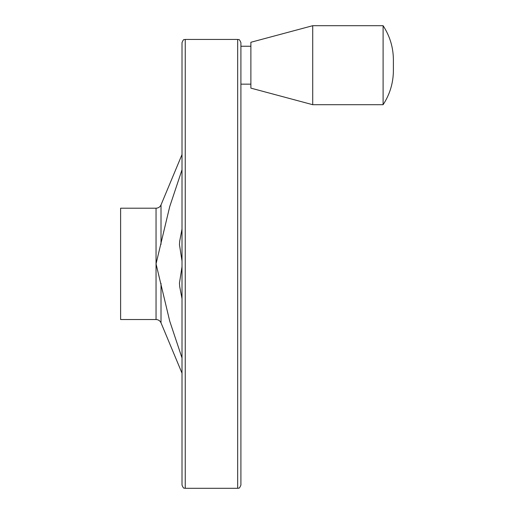 <?xml version="1.0" encoding="UTF-8"?>
<svg xmlns="http://www.w3.org/2000/svg" width="514" height="514" viewBox="0 0 514 514"><rect width="100%" height="100%" fill="white"/><g stroke="black" fill="none" stroke-linecap="round" stroke-linejoin="round"><path stroke-width="0.77" d="M182.014 169.768L169.71 206.647L156.044 263.868L169.697 321.038L182.014 357.962M182.014 298.711L179.707 286.632L179.457 283.111L182.014 266.689M182.014 261.048L179.457 244.625L179.707 241.105L182.014 229.026M120.61 208.209L120.61 319.528L156.044 319.528L156.044 208.209L120.61 208.209M182.014 42.668L182.014 485.068C183.922 489.861 184.353 487.555 185.246 488.3L185.246 39.437C184.353 40.182 183.922 37.875 182.014 42.668M237.674 488.3L237.674 39.437C238.605 40.265 238.83 37.702 240.905 42.668L240.905 485.068C238.83 490.035 238.605 487.471 237.674 488.3L185.246 488.3M240.905 65.201L240.905 46.241L250.883 46.241M250.883 42.27L250.883 88.132L312.718 104.702L312.718 25.7L250.883 42.27M312.718 25.7L383.103 25.7L383.103 104.702L312.718 104.702M182.014 154.547L161.017 204.893L161.017 244.381M161.017 283.355L161.017 322.837C160.021 320.736 158.363 319.631 156.044 319.528M161.017 322.837L182.014 373.19M161.017 204.893C160.021 207.001 158.363 208.106 156.044 208.209M237.674 39.437L185.246 39.437M250.883 84.161L240.905 84.161M383.103 25.7C389.875 36.051 393.306 47.423 393.39 59.83L393.39 59.836M383.103 104.702C389.875 94.351 393.306 82.972 393.39 70.572L393.39 59.83"/></g></svg>
